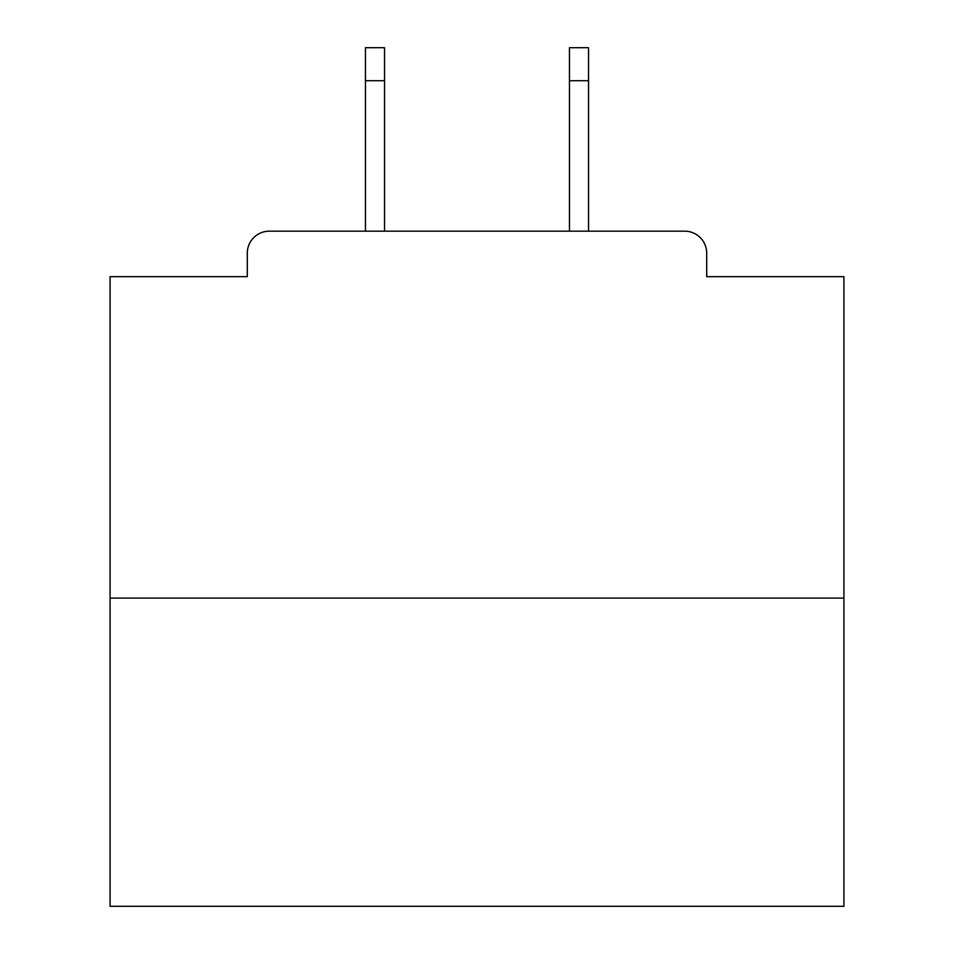 <?xml version="1.0" encoding="UTF-8"?>
<svg xmlns="http://www.w3.org/2000/svg" width="954" height="954" viewBox="0 0 954 954"><rect width="100%" height="100%" fill="white"/><g stroke="black" fill="none" stroke-linecap="round" stroke-linejoin="round"><path stroke-width="1.43" d="M706.699 276.66L706.699 253.18L706.699 276.66L843.92 276.66L843.92 906.3L110.08 906.3L110.08 276.66L247.301 276.66L247.301 253.18L247.301 276.66M843.92 598.086L110.08 598.086M706.699 253.18A22.014 22.014 0 0 0 684.674 231.166L269.326 231.166A22.014 22.014 0 0 0 247.301 253.18M684.674 231.166L588.546 231.166L588.546 80.72L569.466 80.72L569.466 47.7L588.546 47.7L588.546 80.72M365.454 80.72L365.454 47.7L384.534 47.7L384.534 80.72L365.454 80.72L365.454 231.166L269.326 231.166M384.534 80.72L384.534 231.166M569.466 231.166L569.466 80.72"/></g></svg>
